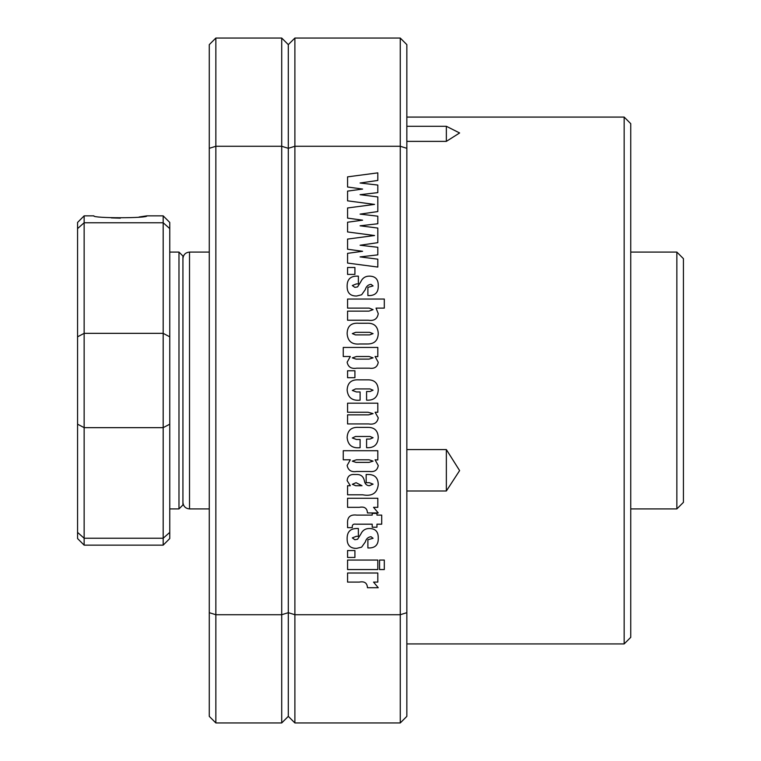 <?xml version="1.0" encoding="UTF-8"?>
<svg xmlns="http://www.w3.org/2000/svg" width="761" height="761" viewBox="0 0 761 761"><rect width="100%" height="100%" fill="white"/><g stroke="black" fill="none" stroke-linecap="round" stroke-linejoin="round"><path stroke-width="1.14" d="M343.249 450.721L377.817 450.721L377.817 459.948L375.078 459.796L378.255 465.58C377.408 470.241 374.46 472.2 369.408 471.468L356.757 471.468C351.335 472.334 348.129 470.336 347.14 465.475L350.317 459.796L343.249 459.796L343.249 450.721M366.517 323.244C373.87 322.816 377.779 326.184 378.255 333.318C378.046 340.548 374.345 344.096 367.163 343.982L359.81 343.982C351.953 344.714 347.729 341.28 347.14 333.699C347.244 326.174 351.135 322.683 358.812 323.244L366.517 323.244M294.887 38.05L294.887 146.274L288.305 148.319L288.305 44.633L294.887 38.05L400.257 38.05L400.257 146.274L294.887 146.274L294.887 614.726L400.257 614.726L400.257 146.274L406.84 148.319L406.84 716.367L400.257 722.95L400.257 614.726L406.84 612.681M347.568 249.237L347.568 239.087L374.555 235.52L347.568 231.953L347.568 222.231L362.597 220.176L347.568 218.122L347.568 207.972L374.555 204.405L347.568 200.837L347.568 191.116L362.597 189.061L347.568 187.006L347.568 176.856L377.817 172.861L377.817 180.443L360.086 183.011L377.817 185.066L377.817 192.628L360.086 194.683L377.817 196.947L377.817 211.558L360.086 214.126L377.817 216.181L377.817 223.744L360.086 225.798L377.817 228.062L377.817 242.664L360.086 245.242L377.817 247.296L377.817 254.859L360.086 256.904L377.817 259.178L377.817 267.063L347.568 263.068L347.568 253.346L362.597 251.292L347.568 249.237M347.568 267.491L354.921 267.491L354.921 274.407L347.568 274.407L347.568 267.491M378.255 285.641C378.493 291.986 375.63 295.297 369.665 295.582L367.886 295.582L367.886 287.373L373.071 285.927L371.026 284.348C368.096 284.671 366.193 286.421 365.309 289.599L361.627 294.783L356.595 296.019C350.279 296.067 347.13 292.89 347.14 286.478C346.997 279.601 350.25 276.157 356.909 276.138L358.374 276.138L358.374 283.92L356.386 283.92L352.324 285.527L354.873 287.373L357.575 286.897L360.809 281.741C362.502 278.022 365.347 276.157 369.342 276.138C375.42 276.195 378.388 279.363 378.255 285.641M347.568 299.044L384.305 299.044L384.305 308.119L376.029 308.119L378.255 313.637C377.389 318.945 374.089 321.132 368.353 320.219L347.568 320.219L347.568 311.144L368.904 311.144L373.071 309.632L369.209 308.119L347.568 308.119L347.568 299.044M343.249 347.444L377.817 347.444L377.817 356.662L375.078 356.519L378.255 362.303C377.408 366.964 374.46 368.923 369.408 368.181L356.757 368.181C351.335 369.056 348.129 367.059 347.14 362.198L350.317 356.519L343.249 356.519L343.249 347.444M347.568 370.778L354.921 370.778L354.921 377.694L347.568 377.694L347.568 370.778M367.487 379.853C374.355 379.663 377.951 383.021 378.255 389.927C377.817 397.147 373.927 400.552 366.583 400.162L366.583 391.515L369.998 391.515L373.071 390.203L369.932 388.928L355.577 388.928L352.324 390.45L356.433 391.953L360.105 391.953L360.105 400.162C352.219 400.952 347.891 397.575 347.14 390.041C347.501 382.764 351.439 379.368 358.954 379.853L367.487 379.853M347.568 403.187L377.817 403.187L377.817 412.262L375.125 412.262L378.255 417.875C377.323 422.774 374.136 424.8 368.695 423.934L347.568 423.934L347.568 414.859L368.562 414.859L373.071 413.623L368.067 412.262L347.568 412.262L347.568 403.187M367.487 427.387C374.355 427.197 377.951 430.555 378.255 437.461C377.817 444.681 373.927 448.096 366.583 447.696L366.583 439.059L369.998 439.059L373.071 437.737L369.932 436.462L355.577 436.462L352.324 437.984L356.433 439.487L360.105 439.487L360.105 447.696C352.219 448.486 347.891 445.109 347.14 437.575C347.501 430.298 351.439 426.902 358.954 427.387L367.487 427.387M373.071 484.148L369.332 482.702L366.155 482.702L366.155 474.493L368.153 474.493C374.802 474.512 378.169 477.898 378.255 484.662C377.256 493.195 372.072 496.572 362.693 494.802L347.568 494.802L347.568 485.727L350.336 485.727L347.14 480.629C347.52 476.281 349.946 474.236 354.417 474.493L356.89 474.493C360.923 474.474 363.416 476.538 364.367 480.695C364.88 483.844 366.507 485.528 369.256 485.727L373.071 484.148M347.568 498.255L377.817 498.255L377.817 507.33L373.537 507.33L378.255 512.952L367.449 512.952C367.192 508.224 364.49 506.35 359.354 507.33L347.568 507.33L347.568 498.255M376.961 515.111L381.708 515.111L381.708 524.186L376.961 524.186L376.961 527.211L372.205 527.211L372.205 524.186L355.996 524.186C353.18 523.73 351.953 524.881 352.324 527.639L347.568 527.639L347.568 523.796C347.083 517.157 350.193 514.255 356.899 515.111L372.205 515.111L372.205 513.38L376.961 513.38L376.961 515.111M378.255 538.017C378.493 544.353 375.63 547.673 369.665 547.958L367.886 547.958L367.886 539.739L373.071 538.293L371.026 536.714C368.096 537.047 366.193 538.798 365.309 541.975L361.627 547.149L356.595 548.386C350.279 548.434 347.13 545.257 347.14 538.845C346.997 531.977 350.25 528.524 356.909 528.505L358.374 528.505L358.374 536.286L356.386 536.286L352.324 537.894L354.873 539.739L357.575 539.264L360.809 534.108C362.502 530.388 365.347 528.524 369.342 528.505C375.42 528.562 378.388 531.73 378.255 538.017M347.568 550.545L354.921 550.545L354.921 557.461L347.568 557.461L347.568 550.545M379.549 560.058L384.305 560.058L384.305 569.561L379.549 569.561L379.549 560.058M347.568 560.058L377.817 560.058L377.817 569.561L347.568 569.561L347.568 560.058M347.568 573.014L377.817 573.014L377.817 582.089L373.537 582.089L378.255 587.711L367.449 587.711C367.192 582.983 364.49 581.109 359.354 582.089L347.568 582.089L347.568 573.014M400.257 38.05L406.84 44.633L406.84 148.319M406.84 643.92L624.163 643.92L630.755 637.337L630.755 123.663L624.163 117.08L406.84 117.08M294.887 722.95L288.305 716.367L288.305 148.319L288.305 716.367L281.713 722.95L281.713 614.726L288.305 612.681L294.887 614.726L294.887 722.95L400.257 722.95M406.84 126.288L446.355 126.288L446.355 141.375L406.84 141.375M446.355 126.288L459.615 132.966L446.355 141.375M406.84 449.57L446.355 449.57L459.615 470.593L446.355 490.997L406.84 490.997M446.355 449.57L446.355 490.997M624.163 643.92L624.163 117.08M355.482 334.907L369.513 334.907L373.071 333.632L369.513 332.319L355.787 332.319L352.324 333.613L355.482 334.907M356.015 359.106L369.056 359.106L373.071 357.851L369.056 356.519L356.452 356.519L352.324 357.87L356.015 359.106M356.015 462.393L369.056 462.393L373.071 461.137L369.056 459.796L356.452 459.796L352.324 461.156L356.015 462.393M355.72 485.727L362.008 485.727L356.091 482.702L352.324 484.291L355.72 485.727M209.275 612.681L215.858 614.726L281.713 614.726L281.713 146.274L215.858 146.274L215.858 722.95L209.275 716.367L209.275 44.633L215.858 38.05L215.858 146.274L209.275 148.319M281.713 38.05L288.305 44.633L288.305 148.319L281.713 146.274L281.713 38.05L215.858 38.05M281.713 722.95L215.858 722.95M676.852 252.081L683.435 258.664L683.435 502.336L676.852 508.919L676.852 252.081L630.755 252.081M139.092 217.009L146.854 215.858C148.576 218.359 92.167 218.359 93.888 215.858L84.148 215.858L84.148 427.653L77.565 424.181L77.565 336.819L84.148 333.347L163.177 333.347L163.177 222.754L84.148 222.754L77.565 228.604L77.565 222.45L84.148 215.858M111.353 217.893L120.362 218.169M182.935 256.029L182.935 504.971L178.978 508.919L178.978 252.081L182.935 256.029M169.76 252.081L178.978 252.081M169.76 508.919L178.978 508.919M163.177 222.754L163.177 215.858L169.76 222.45L169.76 228.604L163.177 222.754M169.76 424.181L169.76 532.396L163.177 538.246L163.177 333.347L169.76 336.819L169.76 424.181L163.177 427.653L84.148 427.653L84.148 538.246L77.565 532.396L77.565 424.181M163.177 545.142L163.177 538.246L84.148 538.246L84.148 545.142L163.177 545.142L169.76 538.55L169.76 532.396M169.76 228.604L169.76 336.819M77.565 532.396L77.565 538.55L84.148 545.142M77.565 336.819L77.565 228.604M209.275 252.081L189.518 252.081L189.518 508.919C185.522 508.529 183.325 506.331 182.935 502.336M676.852 508.919L630.755 508.919M189.518 252.081C185.522 252.471 183.325 254.669 182.935 258.664M209.275 508.919L189.518 508.919M146.854 215.858L163.177 215.858"/></g></svg>
